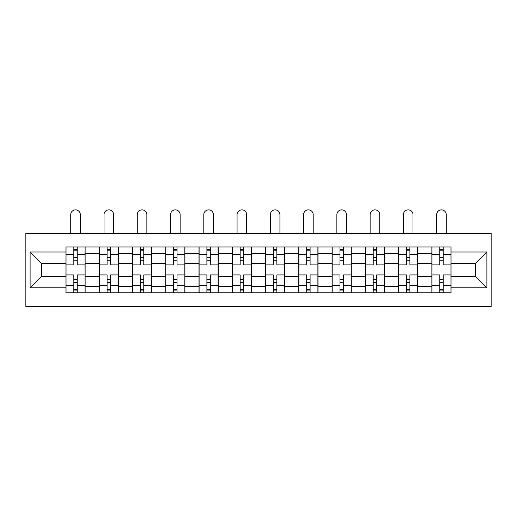 <?xml version="1.0" encoding="UTF-8"?>
<svg xmlns="http://www.w3.org/2000/svg" width="517" height="517" viewBox="0 0 517 517"><rect width="100%" height="100%" fill="white"/><g stroke="black" fill="none" stroke-linecap="round" stroke-linejoin="round"><path stroke-width="0.78" d="M25.85 306.478L491.15 306.478L491.15 233.335L25.85 233.335L25.85 306.478M99.206 292.829L99.206 253.485L85.131 253.485L85.131 292.829M85.131 253.485L85.131 246.984M99.206 253.485L99.206 246.984M118.399 246.984L118.399 292.829M132.475 292.829L132.475 246.984M151.662 246.984L151.662 292.829M165.737 292.829L165.737 246.984M184.931 246.984L184.931 292.829M199.006 292.829L199.006 246.984M218.2 246.984L218.2 292.829M232.269 292.829L232.269 246.984M251.462 246.984L251.462 292.829M265.538 292.829L265.538 246.984M284.731 246.984L284.731 292.829M298.8 292.829L298.8 246.984M317.994 246.984L317.994 292.829M332.069 292.829L332.069 246.984M351.263 246.984L351.263 292.829M365.338 292.829L365.338 246.984M384.525 246.984L384.525 292.829M398.601 292.829L398.601 246.984M417.794 246.984L417.794 292.829M431.869 292.829L431.869 246.984M431.869 276.517L417.794 276.517M398.601 276.517L384.525 276.517M365.338 276.517L351.263 276.517M332.069 276.517L317.994 276.517M298.8 276.517L284.731 276.517M265.538 276.517L251.462 276.517M232.269 276.517L218.2 276.517M199.006 276.517L184.931 276.517M165.737 276.517L151.662 276.517M132.475 276.517L118.399 276.517M99.206 276.517L85.131 276.517M431.869 263.295L417.794 263.295M398.601 263.295L384.525 263.295M365.338 263.295L351.263 263.295M332.069 263.295L317.994 263.295M298.8 263.295L284.731 263.295M265.538 263.295L251.462 263.295M232.269 263.295L218.2 263.295M199.006 263.295L184.931 263.295M165.737 263.295L151.662 263.295M132.475 263.295L118.399 263.295M99.206 263.295L85.131 263.295M41.418 276.517L65.937 276.517L65.937 263.295L41.418 263.295L41.418 276.517L30.115 287.82L30.115 251.992L65.937 251.992L65.937 263.295M451.063 263.295L451.063 276.517L475.582 276.517L475.582 263.295L451.063 263.295L451.063 246.984L65.937 246.984L65.937 251.992M451.063 251.992L486.885 251.992L486.885 287.82L451.063 287.82L451.063 276.517M65.937 276.517L65.937 292.829L451.063 292.829L451.063 287.82M65.937 287.82L30.115 287.82M77.24 289.63L73.828 289.63M73.828 250.183L77.24 250.183M110.509 289.63L107.097 289.63M107.097 250.183L110.509 250.183M143.771 289.63L140.365 289.63M140.365 250.183L143.771 250.183M177.04 289.63L173.628 289.63M173.628 250.183L177.04 250.183M210.309 289.63L206.897 289.63M206.897 250.183L210.309 250.183M243.572 289.63L240.159 289.63M240.159 250.183L243.572 250.183M276.841 289.63L273.428 289.63M273.428 250.183L276.841 250.183M310.103 289.63L306.691 289.63M306.691 250.183L310.103 250.183M343.372 289.63L339.96 289.63M339.96 250.183L343.372 250.183M376.634 289.63L373.229 289.63M373.229 250.183L376.634 250.183M409.903 289.63L406.491 289.63M406.491 250.183L409.903 250.183M443.172 289.63L439.76 289.63M439.76 250.183L443.172 250.183M30.115 251.992L41.418 263.295M475.582 276.517L486.885 287.82M475.582 263.295L486.885 251.992M85.027 292.829L85.027 264.898L77.24 264.898L77.24 246.984M73.828 246.984L73.828 264.898L66.047 264.898L66.047 246.984M80.335 233.335L80.335 214.678A4.795 4.795 0 0 0 75.534 209.876A4.795 4.795 0 0 0 70.739 214.678L70.739 233.335M85.027 264.898L85.027 246.984M66.047 292.829L66.047 274.921L73.828 274.921L73.828 292.829M77.24 292.829L77.24 274.921L85.027 274.921M73.828 260.206L77.24 260.206M66.047 274.921L66.047 264.898M77.24 279.607L73.828 279.607M77.24 290.056L73.828 290.056M73.828 282.379L77.24 282.379M77.24 257.434L73.828 257.434M73.828 249.756L77.24 249.756M118.29 292.829L118.29 264.898L110.509 264.898L110.509 246.984M107.097 246.984L107.097 264.898L99.316 264.898L99.316 246.984M113.598 233.335L113.598 214.678A4.795 4.795 0 0 0 108.803 209.876A4.795 4.795 0 0 0 104.001 214.678L104.001 233.335M118.29 264.898L118.29 246.984M99.316 292.829L99.316 274.921L107.097 274.921L107.097 292.829M110.509 292.829L110.509 274.921L118.29 274.921M107.097 260.206L110.509 260.206M99.316 274.921L99.316 264.898M110.509 279.607L107.097 279.607M110.509 290.056L107.097 290.056M107.097 282.379L110.509 282.379M110.509 257.434L107.097 257.434M107.097 249.756L110.509 249.756M151.559 292.829L151.559 264.898L143.771 264.898L143.771 246.984M140.365 246.984L140.365 264.898L132.578 264.898L132.578 246.984M146.867 233.335L146.867 214.678A4.795 4.795 0 0 0 142.072 209.876A4.795 4.795 0 0 0 137.27 214.678L137.27 233.335M151.559 264.898L151.559 246.984M132.578 292.829L132.578 274.921L140.365 274.921L140.365 292.829M143.771 292.829L143.771 274.921L151.559 274.921M140.365 260.206L143.771 260.206M132.578 274.921L132.578 264.898M143.771 279.607L140.365 279.607M143.771 290.056L140.365 290.056M140.365 282.379L143.771 282.379M143.771 257.434L140.365 257.434M140.365 249.756L143.771 249.756M184.821 292.829L184.821 264.898L177.04 264.898L177.04 246.984M173.628 246.984L173.628 264.898L165.847 264.898L165.847 246.984M180.136 233.335L180.136 214.678A4.795 4.795 0 0 0 175.334 209.876A4.795 4.795 0 0 0 170.539 214.678L170.539 233.335M184.821 264.898L184.821 246.984M165.847 292.829L165.847 274.921L173.628 274.921L173.628 292.829M177.04 292.829L177.04 274.921L184.821 274.921M173.628 260.206L177.04 260.206M165.847 274.921L165.847 264.898M177.04 279.607L173.628 279.607M177.04 290.056L173.628 290.056M173.628 282.379L177.04 282.379M177.04 257.434L173.628 257.434M173.628 249.756L177.04 249.756M218.09 292.829L218.09 264.898L210.309 264.898L210.309 246.984M206.897 246.984L206.897 264.898L199.11 264.898L199.11 246.984M213.398 233.335L213.398 214.678A4.795 4.795 0 0 0 208.603 209.876A4.795 4.795 0 0 0 203.801 214.678L203.801 233.335M218.09 264.898L218.09 246.984M199.11 292.829L199.11 274.921L206.897 274.921L206.897 292.829M210.309 292.829L210.309 274.921L218.09 274.921M206.897 260.206L210.309 260.206M199.11 274.921L199.11 264.898M210.309 279.607L206.897 279.607M210.309 290.056L206.897 290.056M206.897 282.379L210.309 282.379M210.309 257.434L206.897 257.434M206.897 249.756L210.309 249.756M251.359 292.829L251.359 264.898L243.572 264.898L243.572 246.984M240.159 246.984L240.159 264.898L232.379 264.898L232.379 246.984M246.667 233.335L246.667 214.678A4.795 4.795 0 0 0 241.866 209.876A4.795 4.795 0 0 0 237.07 214.678L237.07 233.335M251.359 264.898L251.359 246.984M232.379 292.829L232.379 274.921L240.159 274.921L240.159 292.829M243.572 292.829L243.572 274.921L251.359 274.921M240.159 260.206L243.572 260.206M232.379 274.921L232.379 264.898M243.572 279.607L240.159 279.607M243.572 290.056L240.159 290.056M240.159 282.379L243.572 282.379M243.572 257.434L240.159 257.434M240.159 249.756L243.572 249.756M284.621 292.829L284.621 264.898L276.841 264.898L276.841 246.984M273.428 246.984L273.428 264.898L265.641 264.898L265.641 246.984M279.93 233.335L279.93 214.678A4.795 4.795 0 0 0 275.134 209.876A4.795 4.795 0 0 0 270.333 214.678L270.333 233.335M284.621 264.898L284.621 246.984M265.641 292.829L265.641 274.921L273.428 274.921L273.428 292.829M276.841 292.829L276.841 274.921L284.621 274.921M273.428 260.206L276.841 260.206M265.641 274.921L265.641 264.898M276.841 279.607L273.428 279.607M276.841 290.056L273.428 290.056M273.428 282.379L276.841 282.379M276.841 257.434L273.428 257.434M273.428 249.756L276.841 249.756M317.89 292.829L317.89 264.898L310.103 264.898L310.103 246.984M306.691 246.984L306.691 264.898L298.91 264.898L298.91 246.984M313.199 233.335L313.199 214.678A4.795 4.795 0 0 0 308.397 209.876A4.795 4.795 0 0 0 303.602 214.678L303.602 233.335M317.89 264.898L317.89 246.984M298.91 292.829L298.91 274.921L306.691 274.921L306.691 292.829M310.103 292.829L310.103 274.921L317.89 274.921M306.691 260.206L310.103 260.206M298.91 274.921L298.91 264.898M310.103 279.607L306.691 279.607M310.103 290.056L306.691 290.056M306.691 282.379L310.103 282.379M310.103 257.434L306.691 257.434M306.691 249.756L310.103 249.756M351.153 292.829L351.153 264.898L343.372 264.898L343.372 246.984M339.96 246.984L339.96 264.898L332.179 264.898L332.179 246.984M346.461 233.335L346.461 214.678A4.795 4.795 0 0 0 341.666 209.876A4.795 4.795 0 0 0 336.864 214.678L336.864 233.335M351.153 264.898L351.153 246.984M332.179 292.829L332.179 274.921L339.96 274.921L339.96 292.829M343.372 292.829L343.372 274.921L351.153 274.921M339.96 260.206L343.372 260.206M332.179 274.921L332.179 264.898M343.372 279.607L339.96 279.607M343.372 290.056L339.96 290.056M339.96 282.379L343.372 282.379M343.372 257.434L339.96 257.434M339.96 249.756L343.372 249.756M384.422 292.829L384.422 264.898L376.634 264.898L376.634 246.984M373.229 246.984L373.229 264.898L365.441 264.898L365.441 246.984M379.73 233.335L379.73 214.678A4.795 4.795 0 0 0 374.928 209.876A4.795 4.795 0 0 0 370.133 214.678L370.133 233.335M384.422 264.898L384.422 246.984M365.441 292.829L365.441 274.921L373.229 274.921L373.229 292.829M376.634 292.829L376.634 274.921L384.422 274.921M373.229 260.206L376.634 260.206M365.441 274.921L365.441 264.898M376.634 279.607L373.229 279.607M376.634 290.056L373.229 290.056M373.229 282.379L376.634 282.379M376.634 257.434L373.229 257.434M373.229 249.756L376.634 249.756M417.684 292.829L417.684 264.898L409.903 264.898L409.903 246.984M406.491 246.984L406.491 264.898L398.71 264.898L398.71 246.984M412.999 233.335L412.999 214.678A4.795 4.795 0 0 0 408.197 209.876A4.795 4.795 0 0 0 403.402 214.678L403.402 233.335M417.684 264.898L417.684 246.984M398.71 292.829L398.71 274.921L406.491 274.921L406.491 292.829M409.903 292.829L409.903 274.921L417.684 274.921M406.491 260.206L409.903 260.206M398.71 274.921L398.71 264.898M409.903 279.607L406.491 279.607M409.903 290.056L406.491 290.056M406.491 282.379L409.903 282.379M409.903 257.434L406.491 257.434M406.491 249.756L409.903 249.756M450.953 292.829L450.953 264.898L443.172 264.898L443.172 246.984M439.76 246.984L439.76 264.898L431.973 264.898L431.973 246.984M446.261 233.335L446.261 214.678A4.795 4.795 0 0 0 441.466 209.876A4.795 4.795 0 0 0 436.665 214.678L436.665 233.335M450.953 264.898L450.953 246.984M431.973 292.829L431.973 274.921L439.76 274.921L439.76 292.829M443.172 292.829L443.172 274.921L450.953 274.921M439.76 260.206L443.172 260.206M431.973 274.921L431.973 264.898M443.172 279.607L439.76 279.607M443.172 290.056L439.76 290.056M439.76 282.379L443.172 282.379M443.172 257.434L439.76 257.434M439.76 249.756L443.172 249.756M398.601 253.485L384.525 253.485M365.338 253.485L351.263 253.485M332.069 253.485L317.994 253.485M298.8 253.485L284.731 253.485M265.538 253.485L251.462 253.485M232.269 253.485L218.2 253.485M199.006 253.485L184.931 253.485M165.737 253.485L151.662 253.485M132.475 253.485L118.399 253.485M431.869 253.485L417.794 253.485M398.601 286.328L384.525 286.328M365.338 286.328L351.263 286.328M332.069 286.328L317.994 286.328M298.8 286.328L284.731 286.328M265.538 286.328L251.462 286.328M232.269 286.328L218.2 286.328M199.006 286.328L184.931 286.328M165.737 286.328L151.662 286.328M132.475 286.328L118.399 286.328M99.206 286.328L85.131 286.328M431.869 286.328L417.794 286.328M85.027 254.338L77.24 254.338M73.828 254.338L66.047 254.338M73.828 254.623L66.047 254.623M73.828 285.19L66.047 285.19M73.828 285.474L66.047 285.474M85.027 285.474L77.24 285.474M85.027 254.623L77.24 254.623M85.027 285.19L77.24 285.19M118.29 254.338L110.509 254.338M107.097 254.338L99.316 254.338M107.097 254.623L99.316 254.623M107.097 285.19L99.316 285.19M107.097 285.474L99.316 285.474M118.29 285.474L110.509 285.474M118.29 254.623L110.509 254.623M118.29 285.19L110.509 285.19M151.559 254.338L143.771 254.338M140.365 254.338L132.578 254.338M140.365 254.623L132.578 254.623M140.365 285.19L132.578 285.19M140.365 285.474L132.578 285.474M151.559 285.474L143.771 285.474M151.559 254.623L143.771 254.623M151.559 285.19L143.771 285.19M184.821 254.338L177.04 254.338M173.628 254.338L165.847 254.338M173.628 254.623L165.847 254.623M173.628 285.19L165.847 285.19M173.628 285.474L165.847 285.474M184.821 285.474L177.04 285.474M184.821 254.623L177.04 254.623M184.821 285.19L177.04 285.19M218.09 254.338L210.309 254.338M206.897 254.338L199.11 254.338M206.897 254.623L199.11 254.623M206.897 285.19L199.11 285.19M206.897 285.474L199.11 285.474M218.09 285.474L210.309 285.474M218.09 254.623L210.309 254.623M218.09 285.19L210.309 285.19M251.359 254.338L243.572 254.338M240.159 254.338L232.379 254.338M240.159 254.623L232.379 254.623M240.159 285.19L232.379 285.19M240.159 285.474L232.379 285.474M251.359 285.474L243.572 285.474M251.359 254.623L243.572 254.623M251.359 285.19L243.572 285.19M284.621 254.338L276.841 254.338M273.428 254.338L265.641 254.338M273.428 254.623L265.641 254.623M273.428 285.19L265.641 285.19M273.428 285.474L265.641 285.474M284.621 285.474L276.841 285.474M284.621 254.623L276.841 254.623M284.621 285.19L276.841 285.19M317.89 254.338L310.103 254.338M306.691 254.338L298.91 254.338M306.691 254.623L298.91 254.623M306.691 285.19L298.91 285.19M306.691 285.474L298.91 285.474M317.89 285.474L310.103 285.474M317.89 254.623L310.103 254.623M317.89 285.19L310.103 285.19M351.153 254.338L343.372 254.338M339.96 254.338L332.179 254.338M339.96 254.623L332.179 254.623M339.96 285.19L332.179 285.19M339.96 285.474L332.179 285.474M351.153 285.474L343.372 285.474M351.153 254.623L343.372 254.623M351.153 285.19L343.372 285.19M384.422 254.338L376.634 254.338M373.229 254.338L365.441 254.338M373.229 254.623L365.441 254.623M373.229 285.19L365.441 285.19M373.229 285.474L365.441 285.474M384.422 285.474L376.634 285.474M384.422 254.623L376.634 254.623M384.422 285.19L376.634 285.19M417.684 254.338L409.903 254.338M406.491 254.338L398.71 254.338M406.491 254.623L398.71 254.623M406.491 285.19L398.71 285.19M406.491 285.474L398.71 285.474M417.684 285.474L409.903 285.474M417.684 254.623L409.903 254.623M417.684 285.19L409.903 285.19M450.953 254.338L443.172 254.338M439.76 254.338L431.973 254.338M439.76 254.623L431.973 254.623M439.76 285.19L431.973 285.19M439.76 285.474L431.973 285.474M450.953 285.474L443.172 285.474M450.953 254.623L443.172 254.623M450.953 285.19L443.172 285.19"/></g></svg>
